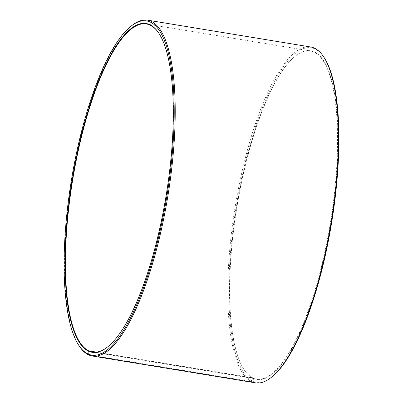 <?xml version="1.0" encoding="UTF-8"?>
<svg xmlns="http://www.w3.org/2000/svg" width="403" height="403" viewBox="0 0 403 403"><rect width="100%" height="100%" fill="white"/><g stroke="black" fill="none" stroke-linecap="round" stroke-linejoin="round"><path stroke-width="0.3" stroke-dasharray="2.02 1.51" d="M96.413 352.106L252.807 377.838A166.227 47.489 99.3 0 1 243.81 369.264A166.227 47.489 99.3 0 1 236.677 207.288A166.227 47.489 99.3 0 1 295.323 56.133A166.227 47.489 99.3 0 1 310.517 50.969A166.227 47.489 99.3 0 1 330.395 222.703A166.227 47.489 99.3 0 1 256.555 379.016A166.227 47.489 99.3 0 1 253.588 378.18L253.83 378.538L253.316 381.339L252.424 381.989L89.249 355.149M159.074 33.565A166.227 47.489 99.3 0 1 159.19 33.736A166.227 47.489 99.3 0 1 166.323 195.712A166.227 47.489 99.3 0 1 107.677 346.867A166.227 47.489 99.3 0 1 107.515 346.993M95.561 352.182L253.588 378.18M252.807 377.838L253.049 378.195A166.545 47.579 99.3 0 1 244.037 369.606A166.545 47.579 99.3 0 1 236.888 207.323A166.545 47.579 99.3 0 1 295.646 55.881A166.545 47.579 99.3 0 1 333.664 203.193A166.545 47.579 99.3 0 1 253.83 378.538M253.049 378.195L252.52 380.986A169.396 48.395 99.3 0 1 242.223 175.376A169.396 48.395 99.3 0 1 324.319 57.841M271.824 376.936A169.396 48.395 99.3 0 1 253.316 381.339M252.52 380.986L251.623 381.641A170.187 48.622 99.3 0 1 236.284 200.15A170.187 48.622 99.3 0 1 310.713 46.995M255.462 382.85A170.187 48.622 99.3 0 1 252.424 381.989M79.24 346.021A170.187 48.622 99.3 0 1 71.936 180.186A170.187 48.622 99.3 0 1 131.977 25.434M251.623 381.641L89.083 354.902M92.483 352.031L256.555 379.016M146.445 23.984L310.517 50.969M243.81 369.264L244.037 369.606M295.323 56.133L295.646 55.881M159.19 33.736L158.963 33.394M107.677 346.867L107.354 347.119"/><path stroke-width="0.6" d="M89.083 354.902L88.448 354.796L87.849 353.899L88.373 351.104L88.731 350.847L96.413 352.106M88.731 350.847A166.227 47.489 99.3 0 1 73.749 173.577A166.227 47.489 99.3 0 1 146.445 23.984A166.227 47.489 99.3 0 1 159.074 33.565M107.515 346.993A166.227 47.489 99.3 0 1 92.483 352.031A166.227 47.489 99.3 0 1 89.511 351.189L95.561 352.182M87.849 353.899A169.396 48.395 99.3 0 1 78.681 345.159A169.396 48.395 99.3 0 1 71.412 180.101A169.396 48.395 99.3 0 1 131.177 26.064L131.977 25.434A170.187 48.622 99.3 0 1 147.538 20.15L310.713 46.995A170.187 48.622 99.3 0 1 323.76 56.979L324.319 57.841A169.396 48.395 99.3 0 1 331.588 222.899A169.396 48.395 99.3 0 1 271.824 376.936L271.023 377.566A170.187 48.622 99.3 0 1 255.462 382.85L92.287 356.005A170.187 48.622 99.3 0 1 89.249 355.149L88.645 354.247L89.159 351.451L89.511 351.189M323.76 56.979A170.187 48.622 99.3 0 1 331.065 222.814A170.187 48.622 99.3 0 1 271.023 377.566M88.448 354.796A170.187 48.622 99.3 0 1 79.24 346.021L78.681 345.159M147.538 20.15A170.187 48.622 99.3 0 1 167.89 195.969A170.187 48.622 99.3 0 1 92.287 356.005M131.177 26.064A169.396 48.395 99.3 0 1 169.844 175.899A169.396 48.395 99.3 0 1 88.645 354.247M88.373 351.104A166.545 47.579 99.3 0 1 78.247 148.954A166.545 47.579 99.3 0 1 158.963 33.394A166.545 47.579 99.3 0 1 166.112 195.677A166.545 47.579 99.3 0 1 107.354 347.119A166.545 47.579 99.3 0 1 89.159 351.451"/></g></svg>
